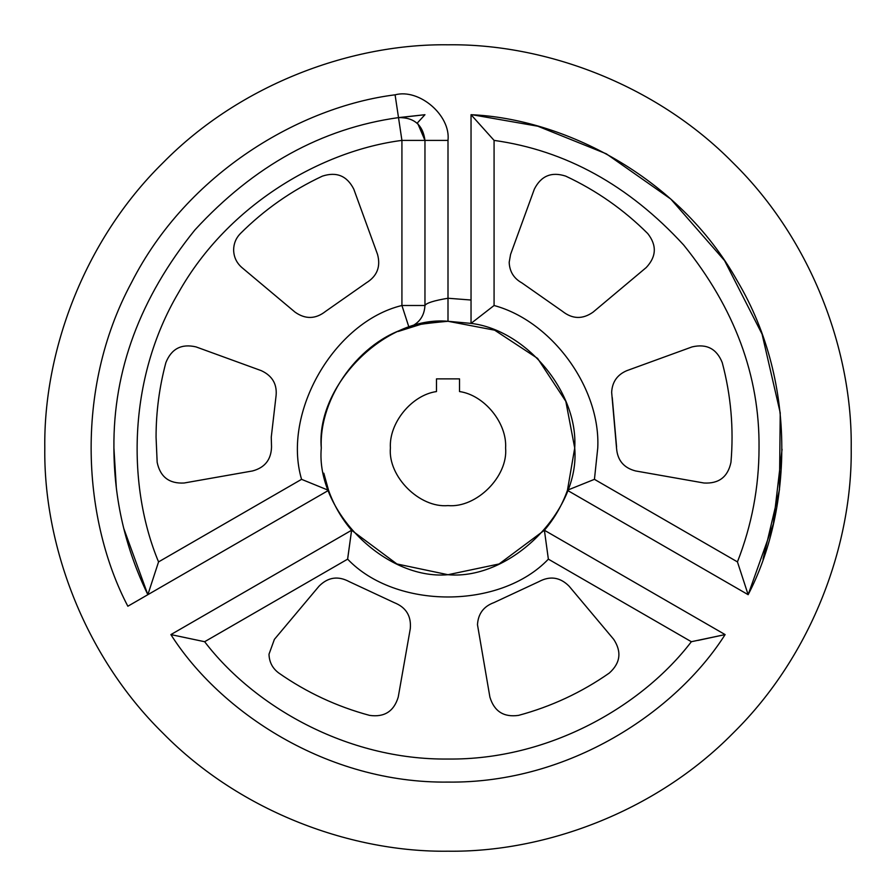 <?xml version="1.0" encoding="UTF-8"?>
<svg xmlns="http://www.w3.org/2000/svg" width="896" height="896" viewBox="0 0 896 896"><rect width="100%" height="100%" fill="white"/><g stroke="black" fill="none" stroke-linecap="round" stroke-linejoin="round"><path stroke-width="1.34" d="M325.674 311.304C315.694 319.189 305.491 319.48 295.075 312.166L241.853 267.512C236.522 262.83 233.778 256.95 233.632 249.861C233.733 243.544 235.973 238.112 240.374 233.565C264.365 209.642 291.704 190.49 322.403 176.131C336.571 171.506 347.032 175.84 353.786 189.134L377.541 254.419C380.856 266.706 377.093 276.192 366.262 282.878L325.674 311.304L366.262 282.878M509.186 262.304L510.574 254.419L534.341 189.134C541.083 175.84 551.544 171.506 565.723 176.131C596.411 190.49 623.75 209.642 647.752 233.565C656.947 245.302 656.454 256.614 646.262 267.512L593.04 312.166C582.624 319.48 572.432 319.189 562.442 311.304L521.853 282.878C513.789 278.387 509.566 271.522 509.186 262.304M611.654 392.314C612.214 381.954 617.266 374.73 626.808 370.664L692.093 346.898C706.619 343.515 716.666 348.746 722.232 362.578C730.957 395.326 733.869 428.568 730.957 462.336C727.877 476.93 718.894 483.818 704.01 483.011L635.589 470.949C623.829 467.914 617.49 460.354 616.549 448.258L611.654 392.314M538.787 581.694C549.987 575.658 560.078 577.147 569.072 586.152L613.726 639.374C621.869 651.874 620.39 663.096 609.302 673.053C581.515 692.462 551.264 706.563 518.549 715.378C503.776 717.472 494.234 711.39 489.899 697.122L477.478 624.702C478.15 613.782 483.616 606.424 493.875 602.638L538.787 581.694L493.875 602.638M394.24 602.638C406.067 607.342 411.41 616.022 410.29 628.701L398.227 697.122C393.893 711.39 384.339 717.472 369.578 715.378C336.851 706.563 306.6 692.462 278.824 673.053C272.496 668.36 269.226 662.066 269.002 654.192L274.389 639.374L319.054 586.152C328.037 577.147 338.128 575.658 349.328 581.694L394.24 602.638L349.328 581.694M494.077 305.502L471.038 323.389L448 321.283C385.302 315.616 315.616 385.302 321.283 448C315.616 510.698 385.302 580.384 448 574.717C510.698 580.384 580.384 510.698 574.717 448C578.334 392.336 526.434 329.963 471.038 323.389C526.434 329.963 578.334 392.336 574.717 448L565.824 401.352L537.6 358.4L494.648 330.176L448 321.283L448 298.245L471.038 300.026L471.038 114.71L494.077 140.392L494.077 305.502C552.026 321.138 600.723 388.058 597.755 448L594.44 479.338L567.493 490.179M763.045 559.149L779.464 489.686L780.226 412.832L762.07 334.118L724.573 260.613L670.746 199.013L606.29 153.798L537.802 126.213L472.707 114.834M275.856 397.589C277.693 385 272.843 376.018 261.307 370.664L196.022 346.898C181.496 343.515 171.45 348.746 165.883 362.578C159.354 387.016 156.072 411.88 156.061 437.17L157.158 462.336C160.238 476.93 169.221 483.818 184.117 483.011L252.538 470.949C264.824 467.667 271.163 459.67 271.533 446.947L271.264 437.17L275.856 397.589L271.264 437.17M390.398 448C387.822 476.493 419.507 508.178 448 505.602C476.493 508.178 508.178 476.493 505.602 448C507.158 423.013 484.31 395.035 459.525 391.563L459.525 378.885L436.475 378.885L436.475 391.563C411.69 395.035 388.842 423.013 390.398 448C387.822 476.493 419.507 508.178 448 505.602C476.493 508.178 508.178 476.493 505.602 448M328.507 490.179L328.563 490.347C333.816 505.064 341.488 518.358 351.602 530.253L396.906 563.965L448 574.717L499.094 563.965L544.398 530.253C554.512 518.358 562.184 505.064 567.437 490.347L574.717 448M851.2 448C852.499 353.45 813.299 241.707 733.107 162.893C654.293 82.701 542.55 43.501 448 44.8C353.45 43.501 241.707 82.701 162.893 162.893C82.701 241.707 43.501 353.45 44.8 448C43.501 542.55 82.701 654.293 162.893 733.107C241.707 813.299 353.45 852.499 448 851.2C542.55 852.499 654.293 813.299 733.107 733.107C813.299 654.293 852.499 542.55 851.2 448M116.357 488.275L113.915 448C113.154 370.451 140.134 297.774 194.88 229.97C253.826 165.794 321.709 128.33 398.507 117.611C321.709 128.33 253.826 165.794 194.88 229.97C140.134 297.774 113.154 370.451 113.915 448C114.083 499.475 125.395 548.374 147.851 594.686L123.693 528.226M418.914 324.666L409.013 327.432C409.931 325.606 422.923 323.557 448 321.283L425.6 323.277M398.227 331.464L421.982 323.982M448.045 321.283L471.038 323.389L471.038 300.026M401.923 117.354L424.962 114.71L398.507 117.611L401.923 140.392C322.179 150.64 228.458 203.918 178.629 292.477C126.84 379.915 127.568 487.715 158.558 561.893L301.56 479.338C281.893 412.53 334.23 321.877 401.923 305.502L409.013 327.432C359.979 340.648 318.774 397.286 321.283 448M323.814 473.189L328.563 490.347L127.848 606.234C83.653 521.998 73.046 391.261 131.488 282.61C187.32 172.581 300.698 106.635 395.091 94.819C419.328 88.323 450.845 115.461 448 140.392L448 298.245C433.978 300.608 426.294 303.027 424.962 305.502L424.962 140.392L448 140.392M347.637 559.149L204.646 641.715L170.89 634.592C219.733 711.592 326.805 783.586 448 782.085C569.195 783.586 676.267 711.592 725.11 634.592L691.354 641.715L548.363 559.149C500.338 609.594 395.662 609.594 347.637 559.149L351.602 530.253L347.76 557.962M782.074 449.266L773.338 523.902L748.149 594.686C790.418 513.89 799.232 385.157 737.318 280.963C678.037 175.246 562.139 118.518 471.038 114.71M594.44 479.338L737.442 561.893L748.149 594.686L567.437 490.347M548.363 559.149L544.398 530.253L725.11 634.592L698.018 640.416M170.89 634.592L351.602 530.253M521.853 282.878L562.442 311.304M612.259 397.589L616.582 446.947M328.563 490.347L301.56 479.338M147.851 594.686L158.558 561.893M417.861 123.76L424.962 140.392L401.923 140.392L401.923 305.502L424.962 305.502C424.323 316.221 419.014 323.534 409.013 327.432M395.091 94.819L398.507 117.611C414.098 117.342 422.912 124.936 424.962 140.392M424.962 114.71L417.189 123.144M737.442 561.893C751.766 525.28 758.968 487.323 759.035 448C759.752 375.805 734.63 308.134 683.67 245.011C628.779 185.248 565.589 150.382 494.077 140.392M204.646 641.715C253.389 705.645 346.394 760.178 448 759.035C549.606 760.178 642.611 705.645 691.354 641.715"/></g></svg>
